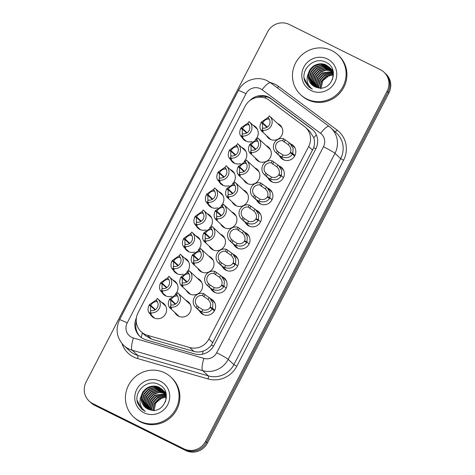<?xml version="1.0" encoding="UTF-8"?>
<svg xmlns="http://www.w3.org/2000/svg" width="475" height="475" viewBox="0 0 475 475"><rect width="100%" height="100%" fill="white"/><g stroke="black" fill="none" stroke-linecap="round" stroke-linejoin="round"><path stroke-width="0.71" d="M210.431 298.68A8.734 8.449 132.7 0 1 213.999 311.487A8.734 8.449 132.7 0 1 199.316 310.715M221.89 276.569A8.734 8.449 132.7 0 1 225.459 289.376A8.734 8.449 132.7 0 1 210.781 288.604M244.809 232.352A8.734 8.449 132.7 0 1 248.377 245.159A8.734 8.449 132.7 0 1 233.7 244.388M256.268 210.247A8.734 8.449 132.7 0 1 259.837 223.048A8.734 8.449 132.7 0 1 245.159 222.282M267.728 188.136A8.734 8.449 132.7 0 1 271.296 200.943A8.734 8.449 132.7 0 1 256.619 200.171M279.187 166.024A8.734 8.449 132.7 0 1 282.762 178.832A8.734 8.449 132.7 0 1 268.078 178.066M233.35 254.463A8.734 8.449 132.7 0 1 236.918 267.271A8.734 8.449 132.7 0 1 222.241 266.499M290.647 143.919A8.734 8.449 132.7 0 1 294.221 156.726A8.734 8.449 132.7 0 1 279.538 155.954M185.921 300.414A8.734 8.449 132.7 0 1 189.489 313.215A8.734 8.449 132.7 0 1 174.812 312.449M197.38 278.303A8.734 8.449 132.7 0 1 200.949 291.11A8.734 8.449 132.7 0 1 186.271 290.338M231.758 211.975A8.734 8.449 132.7 0 1 235.327 224.782A8.734 8.449 132.7 0 1 220.649 224.01M243.218 189.869A8.734 8.449 132.7 0 1 246.792 202.677A8.734 8.449 132.7 0 1 232.109 201.905M254.677 167.758A8.734 8.449 132.7 0 1 258.252 180.565A8.734 8.449 132.7 0 1 243.568 179.793M266.137 145.647A8.734 8.449 132.7 0 1 269.711 158.454A8.734 8.449 132.7 0 1 255.027 157.688M208.84 256.191A8.734 8.449 132.7 0 1 212.408 268.998A8.734 8.449 132.7 0 1 197.731 268.233M220.299 234.086A8.734 8.449 132.7 0 1 223.868 246.893A8.734 8.449 132.7 0 1 209.19 246.121M277.602 123.542A8.734 8.449 132.7 0 1 281.17 136.349A8.734 8.449 132.7 0 1 266.487 135.577M161.411 302.142A8.734 8.449 132.7 0 1 164.979 314.949A8.734 8.449 132.7 0 1 150.302 314.177M172.87 280.036A8.734 8.449 132.7 0 1 175.293 294.173M171.748 296.263A8.734 8.449 132.7 0 1 161.761 292.072M184.33 257.925A8.734 8.449 132.7 0 1 186.758 272.062M183.208 274.158A8.734 8.449 132.7 0 1 173.221 269.96M207.248 213.708A8.734 8.449 132.7 0 1 209.677 227.846M206.126 229.942A8.734 8.449 132.7 0 1 196.139 225.744M195.789 235.814A8.734 8.449 132.7 0 1 198.217 249.957M194.667 252.047A8.734 8.449 132.7 0 1 184.68 247.855M241.627 147.381A8.734 8.449 132.7 0 1 244.055 161.518M240.504 163.614A8.734 8.449 132.7 0 1 230.518 159.416M230.167 169.492A8.734 8.449 132.7 0 1 232.596 183.629M229.045 185.719A8.734 8.449 132.7 0 1 219.058 181.527M218.708 191.597A8.734 8.449 132.7 0 1 221.136 205.74M217.586 207.83A8.734 8.449 132.7 0 1 207.599 203.632M253.092 125.275A8.734 8.449 132.7 0 1 255.514 139.412M251.964 141.502A8.734 8.449 132.7 0 1 241.983 137.311M269.218 100.231A16.382 15.841 -47.3 0 0 266.861 98.782A16.382 15.841 -47.3 0 0 245.118 106.228L138.094 312.698A16.382 15.841 -47.3 0 0 141.212 331.793A16.382 15.841 -47.3 0 0 147.387 335.273L189.691 347.522A16.382 15.841 -47.3 0 0 208.852 339.073L308.661 146.52A16.382 15.841 -47.3 0 0 305.544 127.425A16.382 15.841 -47.3 0 0 304.309 126.397L269.218 100.231M141.212 331.793L145.32 335.588L151.614 339.174L193.913 351.423C197.06 352.296 200.159 352.183 203.205 351.072C206.482 349.891 209.214 347.878 211.393 345.04L313.684 147.701C314.741 144.287 314.782 140.962 313.797 137.726L309.759 131.32L305.544 127.425M92.797 403.613L93.718 404.457A16.382 15.841 132.7 0 1 90.125 401.987A16.382 15.841 132.7 0 0 93.718 404.457L184.769 449.659L93.718 404.457L94.632 405.306A16.382 15.841 132.7 0 1 91.04 402.836L89.211 401.143A16.382 15.841 132.7 0 1 86.094 382.043L267.567 31.938A16.382 15.841 132.7 0 1 289.317 24.492L380.368 69.694A16.382 15.841 132.7 0 1 383.96 72.164A16.382 15.841 132.7 0 1 387.077 91.265L205.598 441.37A16.382 15.841 132.7 0 1 183.855 448.816L92.797 403.613A16.382 15.841 132.7 0 1 89.211 401.143M205.598 441.37L206.512 442.213A16.382 15.841 132.7 0 1 184.769 449.659A16.382 15.841 132.7 0 0 206.512 442.213L387.992 92.108L206.512 442.213L207.433 443.062A16.382 15.841 132.7 0 1 185.683 450.508L94.632 405.306M383.96 72.164L384.875 73.013A16.382 15.841 132.7 0 1 387.992 92.108A16.382 15.841 132.7 0 0 384.875 73.013L385.789 73.857A16.382 15.841 132.7 0 1 388.906 92.957L207.433 443.062M136.42 317.828A16.382 15.841 -47.3 0 0 139.822 336.348A16.382 15.841 -47.3 0 0 145.997 339.827L194.726 353.94A16.382 15.841 -47.3 0 0 213.893 345.491L315.816 148.853A16.382 15.841 -47.3 0 0 312.698 129.752A16.382 15.841 -47.3 0 0 311.463 128.731L271.041 98.586A16.382 15.841 -47.3 0 0 268.684 97.138A16.382 15.841 -47.3 0 0 249.737 100.676M256.702 97.47A16.382 15.841 132.7 0 1 269.604 97.981A16.382 15.841 132.7 0 1 271.961 99.429L312.384 129.574A16.382 15.841 132.7 0 1 313.15 130.186M140.285 336.763A16.382 15.841 132.7 0 1 136.283 321.581M241.638 135.743L242.672 133.754A6.003 5.807 132.7 0 0 247.974 123.524L249.007 121.535A8.188 7.921 -47.3 0 1 241.638 135.743L243.034 137.032L242.606 137.465L241.3 136.681L246.299 141.295M243.034 137.032L242.606 137.465M248.389 122.722L241.021 127.84L246.667 133.053L242.226 128.957L242.268 134.526M242.226 128.957L240.694 128.476C239.139 132.198 239.471 135.042 241.686 137.002L242.113 136.183M241.021 127.84L242.464 128.493L247.107 132.78M249.12 124.889L248.045 124.741C245.812 124.836 243.954 126.083 242.464 128.493M261.873 130.067L262.907 128.078A6.003 5.807 132.7 0 0 268.209 117.842L269.236 115.853A8.188 7.921 -47.3 0 1 261.873 130.067L263.269 131.355L262.835 131.783L261.535 131.005L270.809 139.567M263.269 131.355L262.835 131.783M268.624 117.046L261.256 122.164L266.902 127.377L262.461 123.28L262.503 128.85M262.461 123.28L260.929 122.799C259.374 126.522 259.706 129.36 261.921 131.32L262.348 130.5M261.256 122.164L262.699 122.817L267.342 127.098M269.355 119.213L268.28 119.059C266.048 119.154 264.183 120.407 262.699 122.817M294.595 156.144L292.469 154.179C290.112 157.504 286.603 158.436 281.942 156.982L280.161 156.109L276.337 152.968A8.188 7.921 -47.3 0 1 283.706 138.759L289.97 143.29L293.117 148.337L292.796 153.544L294.933 155.515M294.595 156.138L290.451 152.315C291.43 149.655 290.712 147.125 288.301 144.721L282.673 140.748A6.003 5.807 132.7 0 0 277.37 150.979L279.14 152.612M288.378 144.792L289.328 142.738M277.733 154.256L278.766 152.267L282.975 154.998C286.205 155.824 288.616 155.082 290.207 152.778L292.469 154.179M290.451 152.315L292.796 153.544M283.706 138.759L282.673 140.748M277.37 150.979L276.337 152.968M306.755 98.954A27.301 26.404 132.7 0 1 300.776 94.84A27.301 26.404 132.7 0 1 297.522 59.797A27.301 26.404 132.7 0 1 331.823 50.599A27.301 26.404 132.7 0 1 337.802 54.72A27.301 26.404 132.7 0 1 341.05 89.757A27.301 26.404 132.7 0 1 306.755 98.954M337.802 54.72L338.622 55.468A27.301 26.404 132.7 0 1 341.869 90.511A27.301 26.404 132.7 0 1 307.568 99.708A27.301 26.404 132.7 0 1 301.589 95.588L300.776 94.84M333.349 76.368L329.424 67.337L326.337 65.123C319.8 61.631 310.686 65.425 308.667 72.699A12.344 11.94 132.7 0 0 311.933 84.788A12.344 11.94 132.7 0 0 314.64 86.646A12.344 11.94 132.7 0 0 317.116 87.548C331.461 92.269 340.112 68.881 326.533 62.617C315.032 55.462 299.749 69.475 304.944 81.486L308.691 86.895L312.348 89.181C306.915 84.811 305.686 79.313 308.667 72.699M329.258 67.189L326.663 65.419L320.435 64.125L314.331 66.078L309.955 70.733L308.447 76.813L311.986 84.835M332.589 79.349L333.005 75.4L329.098 67.034M330.553 68.382L330.048 67.955M333.296 72.313L330.392 68.228L327.958 66.613L321.729 65.318L315.626 67.272L311.244 71.927L309.742 78.007L312.669 85.405M329.727 67.658L327.631 66.316L321.403 65.022L315.299 66.975L310.923 71.63L309.415 77.71L312.491 85.268M331.847 69.576L331.342 69.148M331.164 69.012L330.63 68.626M330.446 68.501L329.246 67.806L323.024 66.512L316.914 68.465L312.538 73.12L311.036 79.2L313.393 85.933M331.687 69.421L331.188 68.988M331.016 68.851L330.487 68.453M330.303 68.323L328.926 67.509L322.697 66.215L316.593 68.168L312.218 72.823L310.709 78.903L313.209 85.803M332.458 70.205L331.924 69.819M331.74 69.694L331.164 69.338M330.968 69.231L324.312 67.705L318.208 69.659L313.832 74.314L312.324 80.394L314.171 86.403M332.31 70.045L331.782 69.647M331.598 69.516L331.033 69.154M330.843 69.041L323.992 67.408L317.888 69.362L313.506 74.017L312.004 80.097L313.975 86.29M332.262 70.425L331.657 70.11M332.138 70.235L331.538 69.908M331.449 70.009L325.375 68.917L319.503 70.852L315.127 75.507L313.619 81.587L315.002 86.818M331.33 69.807L325.179 68.608L319.176 70.555L314.8 75.21L313.298 81.29L314.788 86.723M332.743 71.203L332.096 70.929M331.877 70.846L326.177 70.152L320.797 72.046L316.415 76.701L314.913 82.781L315.881 87.18M332.625 71.001L331.989 70.716M331.776 70.632L325.975 69.843L320.471 71.749L316.095 76.404L314.593 82.484L315.655 87.091M333.171 72.04L332.482 71.808M332.251 71.737L322.086 73.239L317.71 77.894L316.207 83.974L316.825 87.471M333.064 71.826L332.393 71.582M332.162 71.511L321.765 72.942L317.389 77.597L315.881 83.677L316.582 87.406M333.373 72.883L332.815 72.746M332.559 72.699L323.38 74.433L319.004 79.087L317.496 85.168L317.84 87.738M333.343 72.669L332.738 72.509M332.488 72.449L323.059 74.136L318.678 78.791L317.175 84.871L317.579 87.673M332.803 73.732L324.674 75.626L320.298 80.281L318.79 86.361L318.933 87.928M332.749 73.465L324.348 75.329L319.972 79.984L318.47 86.064L318.654 87.887M332.963 74.854L325.969 76.819L321.587 81.474L320.103 88.023M332.933 74.563L325.642 76.522L321.266 81.177L319.8 88.006M327.459 59.013A17.801 17.219 132.7 0 1 334.75 82.454A17.801 17.219 132.7 0 1 311.113 90.547A17.801 17.219 132.7 0 1 303.828 67.1A17.801 17.219 132.7 0 1 327.459 59.013M320.94 88.724L322.881 80.649L329.418 75.293M304.184 78.161L308.679 86.889M139.715 421.206A27.301 26.404 132.7 0 1 133.736 417.086A27.301 26.404 132.7 0 1 130.488 382.043A27.301 26.404 132.7 0 1 164.783 372.851A27.301 26.404 132.7 0 1 170.768 376.966A27.301 26.404 132.7 0 1 174.016 412.009A27.301 26.404 132.7 0 1 139.715 421.206M170.768 376.966L171.582 377.72A27.301 26.404 132.7 0 1 174.83 412.763A27.301 26.404 132.7 0 1 140.529 421.96A27.301 26.404 132.7 0 1 134.55 417.84L133.736 417.086M166.309 398.62L162.385 389.583L159.303 387.374C152.76 383.883 143.646 387.677 141.627 394.951A12.344 11.94 132.7 0 0 144.899 407.039A12.344 11.94 132.7 0 0 147.6 408.898A12.344 11.94 132.7 0 0 150.076 409.794C164.421 414.521 173.072 391.133 159.493 384.869C147.992 377.714 132.709 391.721 137.904 403.738L141.651 409.147L145.308 411.433C139.876 407.063 138.653 401.565 141.627 394.951M162.218 389.435L159.624 387.671L153.395 386.377L147.292 388.33L142.916 392.985L141.407 399.065L144.946 407.081M165.549 401.595L165.965 397.646L162.058 389.286M163.513 390.628L163.008 390.207M162.836 390.07L160.918 388.865L154.69 387.57L148.586 389.524L144.204 394.179L142.702 400.259L145.629 407.657M166.256 394.565L162.854 390.046M162.688 389.91L160.592 388.568L154.369 387.273L148.259 389.227L143.883 393.876L142.381 399.956L145.451 407.52M164.807 391.822L164.303 391.4M164.647 391.673L163.59 390.872M163.406 390.747L162.213 390.058L155.984 388.764L149.874 390.717L145.498 395.372L143.996 401.452L146.353 408.179M163.976 391.103L163.447 390.699M163.269 390.575L161.886 389.761L155.658 388.467L149.554 390.42L145.178 395.069L143.67 401.149L146.169 408.055M165.419 392.457L164.884 392.065M164.7 391.94L164.124 391.59M163.928 391.477L157.278 389.957L151.169 391.911L146.793 396.566L145.291 402.646L147.131 408.654M165.84 392.777L165.442 392.433M165.27 392.297L164.742 391.893M164.558 391.768L164 391.406M163.804 391.293L156.952 389.66L150.848 391.614L146.472 396.263L144.964 402.343L146.935 408.542M165.223 392.671L164.617 392.356M165.098 392.487L164.498 392.16M164.409 392.261L158.335 391.162L152.463 393.104L148.087 397.759L146.579 403.839L147.963 409.07M164.297 392.059L158.139 390.86L152.143 392.807L147.761 397.456L146.258 403.536L147.749 408.969M165.704 393.454L165.057 393.181M164.837 393.092L159.137 392.403L153.757 394.298L149.382 398.952L147.873 405.032L148.841 409.426M165.585 393.253L164.956 392.968M164.736 392.878L158.935 392.095L153.431 394.001L149.055 398.65L147.553 404.73L148.616 409.343M166.131 394.286L165.448 394.06M165.211 393.989L155.052 395.491L150.67 400.146L149.168 406.226L149.785 409.723M166.03 394.072L165.353 393.834M165.122 393.757L154.725 395.194L150.349 399.843L148.841 405.923L149.542 409.658M166.333 395.135L165.775 394.998M165.526 394.945L156.34 396.684L151.964 401.339L150.462 407.419L150.801 409.984M166.309 394.921L165.698 394.755M165.448 394.701L156.02 396.387L151.644 401.037L150.136 407.117L150.539 409.925M165.769 395.978L157.635 397.878L153.259 402.533L151.751 408.613L151.893 410.18M165.716 395.717L157.314 397.581L152.932 402.23L151.43 408.31L151.614 410.139M165.929 397.1L158.929 399.071L154.553 403.726L153.063 410.269M165.894 396.809L158.602 398.774L154.227 403.423L152.766 410.258M160.425 381.259A17.801 17.219 132.7 0 1 167.711 404.706A17.801 17.219 132.7 0 1 144.079 412.793A17.801 17.219 132.7 0 1 136.788 389.352A17.801 17.219 132.7 0 1 160.425 381.259M153.9 410.97L155.842 402.901L162.379 397.545M137.144 400.413L141.639 409.135M230.179 157.854L231.212 155.865A6.003 5.807 132.7 0 0 236.514 145.629L237.547 143.64A8.188 7.921 -47.3 0 1 230.179 157.854L231.574 159.143L231.141 159.57L229.841 158.792L234.84 163.406M231.574 159.143L231.141 159.57M236.93 144.833L229.562 149.952L235.208 155.165L230.767 151.068L230.808 156.637M230.767 151.068L229.235 150.587C227.679 154.31 228.012 157.148 230.227 159.107L230.654 158.288M229.562 149.952L231.004 150.599L235.648 154.886M237.66 147.001L236.586 146.846C234.353 146.941 232.495 148.194 231.004 150.599M218.72 179.96L219.753 177.971A6.003 5.807 132.7 0 0 225.055 167.74L226.082 165.751A8.188 7.921 -47.3 0 1 218.72 179.96L220.115 181.248L219.682 181.682L218.381 180.898L223.381 185.517M220.115 181.248L219.682 181.682M225.471 166.939L218.102 172.063L223.749 177.27L219.308 173.173L219.349 178.743M219.308 173.173L217.776 172.692C216.22 176.415 216.553 179.259 218.767 181.218L219.195 180.399M218.102 172.063L219.545 172.71L224.188 176.997M226.201 169.106L225.126 168.958C222.888 169.053 221.029 170.305 219.545 172.71M207.26 202.071L208.287 200.082A6.003 5.807 132.7 0 0 213.596 189.852L214.623 187.857A8.188 7.921 -47.3 0 1 207.26 202.071L208.656 203.359L208.222 203.787L206.922 203.009L211.921 207.623M208.656 203.359L208.222 203.787M214.005 189.05L206.643 194.168L212.289 199.381L207.848 195.284L207.89 200.854M207.848 195.284L206.316 194.803C204.761 198.526 205.093 201.37 207.308 203.324L207.729 202.51M206.643 194.168L208.086 194.821L212.729 199.102M214.742 191.217L213.661 191.063C211.428 191.158 209.57 192.411 208.086 194.821M195.801 224.176L196.828 222.187A6.003 5.807 132.7 0 0 202.13 211.957L203.163 209.968A8.188 7.921 -47.3 0 1 195.801 224.176L197.196 225.471L196.763 225.898L195.463 225.114L200.462 229.734M197.196 225.471L196.763 225.898M202.546 211.155L195.183 216.279L200.83 221.487L196.383 217.39L196.43 222.965M196.383 217.39L194.851 216.909C193.301 220.638 193.634 223.476 195.848 225.435L196.27 224.616M195.183 216.279L196.626 216.927L201.269 221.213M203.282 213.328L202.202 213.174C199.969 213.269 198.111 214.522 196.626 216.927M276.919 166.903L276.842 166.832C279.252 169.231 279.971 171.76 278.991 174.42L281.004 176.284C278.653 179.615 275.144 180.547 270.483 179.093L268.702 178.22L264.878 175.079A8.188 7.921 -47.3 0 1 272.246 160.865L278.51 165.401L281.657 170.448L281.337 175.655L283.474 177.626M277.869 164.849L276.842 166.832L271.213 162.86A6.003 5.807 132.7 0 0 265.911 173.09L267.68 174.723M266.273 176.368L267.306 174.378L271.51 177.11C274.74 177.935 277.157 177.193 278.748 174.883L281.004 176.284M278.991 174.42L281.337 175.655M272.246 160.865L271.213 162.86M265.911 173.09L264.878 175.079M265.454 189.008L265.382 188.943C267.793 191.342 268.506 193.871 267.526 196.531L269.545 198.396C267.193 201.721 263.684 202.659 259.023 201.198L257.242 200.325L253.418 197.19A8.188 7.921 -47.3 0 1 260.787 182.976L267.051 187.506L270.198 192.553L269.877 197.76L272.015 199.737M266.41 186.954L265.382 188.943L259.754 184.965A6.003 5.807 132.7 0 0 254.452 195.195L256.221 196.834M254.814 198.479L255.847 196.484L260.051 199.215C263.281 200.04 265.691 199.298 267.288 196.994L269.545 198.396M267.526 196.531L269.877 197.76M260.787 182.976L259.754 184.965M254.452 195.195L253.418 197.19M253.994 211.12L253.917 211.048C256.334 213.453 257.046 215.982 256.067 218.637L258.085 220.501C255.734 223.832 252.225 224.764 247.564 223.309L245.783 222.437L241.959 219.296A8.188 7.921 -47.3 0 1 249.328 205.087L255.586 209.618L258.738 214.664L258.412 219.872L260.555 221.843M254.95 209.065L253.917 211.048L248.294 207.076A6.003 5.807 132.7 0 0 242.992 217.307L244.762 218.939M243.354 220.584L244.388 218.595L248.591 221.326C251.821 222.152 254.232 221.409 255.829 219.106L258.085 220.501M256.067 218.637L258.412 219.872M249.328 205.087L248.294 207.076M242.992 217.307L241.959 219.296M242.535 233.225L242.458 233.16C244.874 235.558 245.587 238.088 244.607 240.748L246.626 242.612C244.269 245.937 240.766 246.875 236.105 245.421L234.323 244.542L230.5 241.407A8.188 7.921 -47.3 0 1 237.862 227.192L244.126 231.723L247.279 236.776L246.953 241.977L249.09 243.954M243.485 231.177L242.458 233.16L236.835 229.182A6.003 5.807 132.7 0 0 231.533 239.418L233.302 241.051M231.895 242.695L232.928 240.706L237.132 243.438C240.362 244.257 242.773 243.521 244.37 241.211L246.626 242.612M244.607 240.748L246.953 241.977M237.862 227.192L236.835 229.182M231.533 239.418L230.5 241.407M250.414 152.172L251.441 150.183A6.003 5.807 132.7 0 0 256.749 139.953L257.777 137.964A8.188 7.921 -47.3 0 1 250.414 152.172L251.809 153.461L251.376 153.894L250.076 153.11L259.35 161.672M251.809 153.461L251.376 153.894M257.159 139.151L249.797 144.275L255.443 149.482L251.002 145.386L251.043 150.955M251.002 145.386L249.47 144.905C247.914 148.633 248.247 151.472 250.462 153.431L250.883 152.612M249.797 144.275L251.239 144.923L255.882 149.209M257.895 141.318L256.815 141.17C254.582 141.265 252.724 142.518 251.239 144.923M238.955 174.283L239.982 172.294A6.003 5.807 132.7 0 0 245.29 162.064L246.317 160.069A8.188 7.921 -47.3 0 1 238.955 174.283L240.35 175.572L239.917 176.005L238.616 175.222L247.891 183.783M240.35 175.572L239.917 176.005M245.7 161.263L238.337 166.381L243.984 171.594L239.537 167.497L239.584 173.066M239.537 167.497L238.005 167.016C236.455 170.739 236.787 173.583 239.002 175.536L239.424 174.723M238.337 166.381L239.78 167.034L244.423 171.315M246.436 163.43L245.355 163.275C243.123 163.376 241.264 164.623 239.78 167.034M227.489 196.395L228.523 194.4A6.003 5.807 132.7 0 0 233.825 184.169L234.858 182.18A8.188 7.921 -47.3 0 1 227.489 196.395L228.891 197.683L228.457 198.111L227.151 197.327L236.431 205.895M228.891 197.683L228.457 198.111M234.24 183.368L226.878 188.492L232.518 193.705L228.077 189.602L228.125 195.178M228.077 189.602L226.545 189.121C224.996 192.85 225.322 195.688 227.543 197.648L227.964 196.828M226.878 188.492L228.321 189.139L232.964 193.426M234.977 185.541L233.896 185.387C231.663 185.482 229.805 186.734 228.321 189.139M216.03 218.5L217.063 216.511A6.003 5.807 132.7 0 0 222.365 206.281L223.398 204.292A8.188 7.921 -47.3 0 1 216.03 218.5L217.431 219.788L216.998 220.222L215.692 219.438L224.972 228M217.431 219.788L216.998 220.222M222.781 205.479L215.412 210.597L221.059 215.81L216.618 211.713L216.665 217.283M216.618 211.713L215.086 211.232C213.53 214.955 213.863 217.799 216.083 219.753L216.505 218.939M215.412 210.597L216.861 211.25L221.504 215.537M223.517 207.646L222.437 207.498C220.204 207.593 218.346 208.84 216.861 211.25M184.336 246.287L185.369 244.298A6.003 5.807 132.7 0 0 190.671 234.068L191.704 232.079A8.188 7.921 -47.3 0 1 184.336 246.287L185.737 247.576L185.303 248.009L183.997 247.226L189.002 251.839M185.737 247.576L185.303 248.009M191.087 233.267L183.724 238.385L189.365 243.598L184.923 239.501L184.971 245.07M184.923 239.501L183.392 239.02C181.842 242.743 182.168 245.587 184.389 247.54L184.811 246.727M183.724 238.385L185.167 239.038L189.81 243.325M191.823 235.434L190.742 235.285C188.51 235.38 186.651 236.627 185.167 239.038M172.876 268.399L173.909 266.404A6.003 5.807 132.7 0 0 179.212 256.173L180.245 254.184A8.188 7.921 -47.3 0 1 172.876 268.399L174.272 269.687L173.844 270.115L172.538 269.331L177.543 273.95M174.272 269.687L173.844 270.115M179.627 255.378L172.259 260.496L177.905 265.709L173.464 261.612L173.512 267.182M173.464 261.612L171.932 261.131C170.377 264.854 170.709 267.692 172.93 269.652L173.351 268.832M172.259 260.496L173.708 261.143L178.351 265.43M180.357 257.545L179.283 257.391C177.05 257.486 175.192 258.738 173.708 261.143M161.417 290.504L162.45 288.515A6.003 5.807 132.7 0 0 167.752 278.285L168.785 276.296A8.188 7.921 -47.3 0 1 161.417 290.504L162.812 291.793L162.385 292.226L161.078 291.442L166.078 296.062M162.812 291.793L162.385 292.226M168.168 277.483L160.799 282.607L166.446 287.814L162.005 283.717L162.046 289.287M162.005 283.717L160.473 283.237C158.917 286.959 159.25 289.803 161.47 291.763L161.892 290.943M160.799 282.607L162.248 283.254L166.891 287.541M168.898 279.65L167.823 279.502C165.591 279.597 163.732 280.85 162.248 283.254M149.958 312.615L150.991 310.626A6.003 5.807 132.7 0 0 156.293 300.39L157.326 298.401A8.188 7.921 -47.3 0 1 149.958 312.615L151.353 313.904L150.925 314.331L149.619 313.553L154.618 318.167M151.353 313.904L150.925 314.331M156.708 299.594L149.34 304.713L154.987 309.926L150.545 305.829L150.587 311.398M150.545 305.829L149.013 305.348C147.458 309.071 147.79 311.909 150.005 313.868L150.433 313.049M149.34 304.713L150.783 305.366L155.426 309.647M157.439 301.762L156.364 301.607C154.132 301.702 152.273 302.955 150.783 305.366M204.571 240.611L205.604 238.622A6.003 5.807 132.7 0 0 210.906 228.386L211.939 226.397A8.188 7.921 -47.3 0 1 204.571 240.611L205.966 241.9L205.538 242.327L204.232 241.549L213.513 250.111M205.966 241.9L205.538 242.327M211.322 227.59L203.953 232.708L209.6 237.922L205.158 233.825L205.2 239.394M205.158 233.825L203.627 233.344C202.071 237.067 202.403 239.905 204.624 241.864L205.046 241.045M203.953 232.708L205.402 233.356L210.045 237.643M212.052 229.757L210.977 229.603C208.745 229.698 206.886 230.951 205.402 233.356M193.111 262.717L194.144 260.728A6.003 5.807 132.7 0 0 199.447 250.497L200.48 248.508A8.188 7.921 -47.3 0 1 193.111 262.717L194.507 264.005L194.079 264.438L192.773 263.655L202.053 272.217M194.507 264.005L194.079 264.438M199.862 249.696L192.494 254.82L198.14 260.027L193.699 255.93L193.741 261.499M193.699 255.93L192.167 255.449C190.612 259.172 190.944 262.016 193.159 263.975L193.586 263.156M192.494 254.82L193.942 255.467L198.586 259.754M200.592 251.863L199.518 251.714C197.285 251.809 195.427 253.062 193.942 255.467M181.652 284.828L182.685 282.839A6.003 5.807 132.7 0 0 187.987 272.608L189.02 270.613A8.188 7.921 -47.3 0 1 181.652 284.828L183.047 286.116L182.62 286.544L181.313 285.766L190.588 294.328M183.047 286.116L182.62 286.544M188.403 271.807L181.034 276.925L186.681 282.138L182.24 278.041L182.281 283.611M182.24 278.041L180.708 277.56C179.152 281.283 179.485 284.121 181.699 286.081L182.127 285.261M181.034 276.925L182.477 277.578L187.12 281.859M189.133 273.974L188.058 273.82C185.826 273.915 183.967 275.168 182.477 277.578M170.192 306.933L171.226 304.944A6.003 5.807 132.7 0 0 176.528 294.714L177.561 292.725A8.188 7.921 -47.3 0 1 170.192 306.933L171.588 308.222L171.154 308.655L169.854 307.871L179.128 316.433M171.588 308.222L171.154 308.655M176.943 293.912L169.575 299.036L175.222 304.243L170.78 300.147L170.822 305.716M170.78 300.147L169.248 299.666C167.693 303.394 168.025 306.233 170.24 308.192L170.667 307.372M169.575 299.036L171.018 299.683L175.661 303.97M177.674 296.079L176.599 295.931C174.367 296.026 172.502 297.279 171.018 299.683M231.076 255.336L230.998 255.265C233.409 257.67 234.127 260.199 233.148 262.859L235.167 264.723C232.809 268.048 229.306 268.981 224.645 267.526L222.864 266.653L219.04 263.512A8.188 7.921 -47.3 0 1 226.403 249.304L232.667 253.834L235.82 258.881L235.493 264.088L237.631 266.059M232.026 253.282L230.998 255.265L225.376 251.293A6.003 5.807 132.7 0 0 220.067 261.523L221.843 263.156M220.436 264.801L221.469 262.812L225.672 265.543C228.902 266.368 231.313 265.626 232.91 263.322L235.167 264.723M233.148 262.859L235.493 264.088M226.403 249.304L225.376 251.293M220.067 261.523L219.04 263.512M219.616 277.447L219.539 277.376C221.95 279.775 222.668 282.304 221.688 284.964L223.707 286.829C221.35 290.154 217.841 291.092 213.186 289.637L211.405 288.758L207.581 285.623A8.188 7.921 -47.3 0 1 214.943 271.409L221.208 275.945L224.36 280.992L224.034 286.199L226.171 288.171M220.566 275.393L219.539 277.376L213.91 273.404A6.003 5.807 132.7 0 0 208.608 283.634L210.377 285.267M208.976 286.912L210.003 284.923L214.213 287.654C217.443 288.479 219.854 287.737 221.445 285.428L223.707 286.829M221.688 284.964L224.034 286.199M214.943 271.409L213.91 273.404M208.608 283.634L207.581 285.623M214.373 310.905L212.248 308.94C209.891 312.265 206.382 313.203 201.727 311.742L199.945 310.87L196.116 307.729A8.188 7.921 -47.3 0 1 203.484 293.52L209.748 298.051L212.895 303.098L212.574 308.305L214.712 310.282M214.373 310.899L210.229 307.076C211.209 304.416 210.49 301.886 208.08 299.482L202.451 295.509A6.003 5.807 132.7 0 0 197.149 305.74L198.918 307.372M208.157 299.553L209.107 297.498M197.517 309.023L198.544 307.028L202.754 309.759C205.984 310.585 208.394 309.843 209.986 307.539L212.248 308.94M210.229 307.076L212.574 308.305M203.484 293.52L202.451 295.509M197.149 305.74L196.116 307.729M141.295 337.547A16.382 3.741 -73.8 0 1 142.381 332.874M315.845 148.8A16.382 1.134 -152.6 0 0 313.684 147.701M313.797 137.726A16.382 4.133 -53.3 0 1 316.368 134.912M213.542 346.133A16.382 1.134 -152.6 0 0 211.393 345.04M265.014 98.01A16.382 4.133 -53.3 0 1 266.226 96.769M202.463 354.213A16.382 3.741 -73.8 0 1 203.205 351.072M312.639 150.195L308.661 146.52M212.83 342.742L208.852 339.073M193.913 351.423L189.691 347.522M151.614 339.174L147.387 335.273M388.906 92.957L387.077 91.265M185.683 450.508L183.855 448.816M260.508 88.76A10.919 10.563 -47.3 0 0 246.008 93.718L127.199 322.929A10.919 10.563 -47.3 0 0 131.67 337.309A10.919 10.563 -47.3 0 0 133.392 337.98L203.9 358.405A10.919 10.563 -47.3 0 0 216.677 352.771L323.463 146.751A10.919 10.563 -47.3 0 0 320.566 133.333L262.081 89.722A10.919 10.563 -47.3 0 0 260.508 88.76M262.081 89.722A10.919 2.755 -53.3 0 1 270.643 82.846L267.401 80.857C257.242 75.501 243.408 80.192 238.355 90.577A10.919 0.754 27.4 0 1 246.008 93.718M323.463 146.751A10.919 0.754 27.4 0 1 334.988 153.336L228.196 359.355A21.838 21.126 132.7 0 1 202.647 370.625L132.139 350.206A21.838 21.126 132.7 0 1 128.695 348.864A21.838 21.126 132.7 0 1 123.91 345.568L129.61 350.829A21.838 21.126 -47.3 0 0 134.395 354.124A21.838 21.126 -47.3 0 0 137.839 355.466L208.347 375.885A21.838 21.126 -47.3 0 0 233.896 364.622L340.688 158.602A21.838 21.126 -47.3 0 0 336.532 133.137L330.832 127.876A21.838 21.126 132.7 0 1 334.988 153.336L340.688 158.602L343.567 160.247L236.776 366.267A24.569 23.762 132.7 0 1 208.032 378.943L137.524 358.524A24.569 23.762 132.7 0 1 121.992 343.556M137.524 358.524A2.731 0.623 106.2 0 0 137.839 355.466L132.139 350.206A10.919 2.494 -73.8 0 1 133.392 337.98M270.186 82.513A24.569 23.762 132.7 0 1 275.019 84.277A24.569 23.762 132.7 0 1 278.558 86.45L337.042 130.061A24.569 23.762 132.7 0 1 343.567 160.247M329.187 126.504A21.838 21.126 132.7 0 1 330.832 127.876L329.128 126.463A10.919 2.755 -53.3 0 1 329.187 126.504M203.9 358.405A10.919 2.494 -73.8 0 0 202.647 370.625L208.347 375.885A2.731 0.623 106.2 0 1 208.032 378.943M216.677 352.771A10.919 0.754 27.4 0 1 228.196 359.355L233.896 364.622L236.776 366.267M335.101 131.812A2.731 0.689 126.7 0 0 337.042 130.061M277.293 87.81A2.731 0.689 126.7 0 0 278.558 86.45M320.566 133.333A10.919 2.755 -53.3 0 1 329.128 126.463L270.643 82.846A10.919 2.755 -53.3 0 1 270.702 82.893M238.355 90.577L119.54 319.788A10.919 0.754 27.4 0 1 127.199 322.929M271.961 99.429L271.041 98.586M312.384 129.574L311.463 128.731M248.045 124.741L248.431 123.999M268.28 119.059L268.66 118.317M282.975 154.998L281.942 156.982M285.101 140.048L284.068 142.037M236.586 146.846L236.966 146.104M225.126 168.958L225.506 168.215M213.661 191.063L214.047 190.321M202.202 213.174L202.588 212.432M271.51 177.11L270.483 179.093M273.642 162.159L272.608 164.148M260.051 199.215L259.023 201.198M262.182 184.264L261.149 186.253M248.591 221.326L247.564 223.309M250.723 206.376L249.69 208.365M237.132 243.438L236.105 245.421M239.263 228.481L238.23 230.47M256.815 141.17L257.201 140.428M245.355 163.275L245.741 162.533M233.896 185.387L234.282 184.644M222.437 207.498L222.822 206.756M190.742 235.285L191.128 234.543M179.283 257.391L179.669 256.648M167.823 279.502L168.209 278.76M156.364 301.607L156.75 300.865M210.977 229.603L211.363 228.861M199.518 251.714L199.904 250.972M188.058 273.82L188.438 273.077M176.599 295.931L176.979 295.189M225.672 265.543L224.645 267.526M227.804 250.592L226.771 252.581M214.213 287.654L213.186 289.637M216.339 272.697L215.312 274.692M202.754 309.759L201.727 311.742M204.879 294.809L203.852 296.798M119.54 319.788C115.223 329.418 116.678 338.01 123.91 345.568M249.446 121.909L257.408 129.259M269.681 116.232L281.918 127.532M275.898 152.594L283.86 159.944M289.97 143.29L294.969 147.909M237.987 144.02L245.949 151.371M226.527 166.131L234.49 173.482M215.068 188.237L223.03 195.587M203.609 210.348L211.571 217.698M264.438 174.699L272.401 182.05M278.51 165.401L283.51 170.014M252.979 196.81L260.941 204.161M267.051 187.506L272.05 192.126M241.514 218.916L249.482 226.266M255.586 209.618L260.591 214.231M230.054 241.027L238.023 248.377M244.126 231.723L249.132 236.342M258.222 138.344L270.459 149.637M246.763 160.449L259 171.748M235.303 182.56L247.54 193.853M223.838 204.666L236.081 215.965M192.149 232.453L200.112 239.804M180.684 254.564L188.652 261.915M169.225 276.67L177.193 284.02M157.765 298.781L165.727 306.132M212.378 226.777L224.622 238.076M200.919 248.882L213.162 260.181M189.46 270.993L201.697 282.293M178 293.105L190.237 304.398M218.595 263.138L226.557 270.489M232.667 253.834L237.672 258.447M207.136 285.243L215.098 292.594M221.208 275.945L226.207 280.559M195.676 307.355L203.638 314.705M209.748 298.051L214.748 302.67"/></g></svg>
